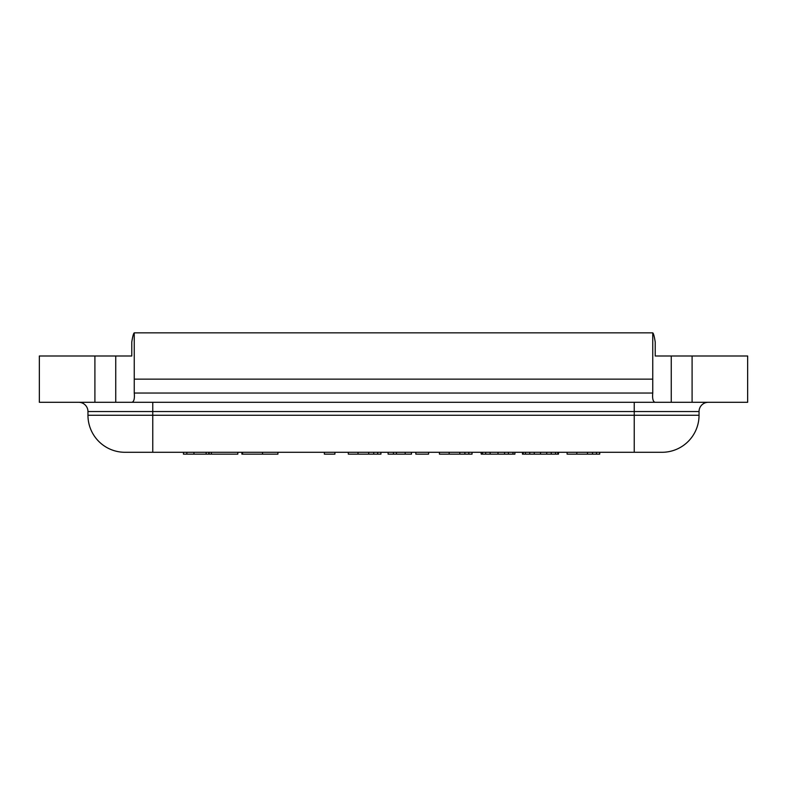 <?xml version="1.0" encoding="UTF-8"?>
<svg xmlns="http://www.w3.org/2000/svg" width="787" height="787" viewBox="0 0 787 787"><rect width="100%" height="100%" fill="white"/><g stroke="black" fill="none" stroke-linecap="round" stroke-linejoin="round"><path stroke-width="1.18" d="M131.773 402.295L655.227 402.295C653.062 401.921 652.236 398.832 652.748 393.038L652.748 332.852C653.525 333.403 654.351 336.492 655.227 342.109C654.351 336.492 653.525 333.403 652.748 332.852L134.252 332.852L134.252 393.038C134.764 398.832 133.938 401.921 131.773 402.295L39.35 402.295L39.35 355.999L131.773 355.999L131.773 342.109C132.649 336.492 133.475 333.403 134.252 332.852C133.475 333.403 132.649 336.492 131.773 342.109L131.773 355.999M655.227 355.999L655.227 342.109L655.227 355.999L747.65 355.999L747.65 402.295L692.098 402.295L692.098 355.999M655.227 402.295L692.098 402.295M708.3 402.295A9.257 9.257 0 0 0 699.043 411.552L699.043 415.261A37.038 37.038 0 0 1 662.005 452.289L124.995 452.289A37.038 37.038 0 0 1 87.957 415.261L87.957 411.552L699.043 411.552M78.7 402.295A9.257 9.257 0 0 1 87.957 411.552M94.902 402.295L94.902 355.999M652.748 379.147L134.252 379.147M242.544 452.289L242.544 454.148L241.894 454.148L241.894 452.289M262.524 452.289L262.524 454.148L242.544 454.148M277.909 452.289L277.909 454.148L262.524 454.148M183.46 452.289L183.46 454.148L186.844 454.148L186.844 452.289M206.135 452.289L206.135 454.148L186.844 454.148M208.801 452.289L208.801 454.148L206.135 454.148M237.822 452.289L237.822 454.148L208.801 454.148M567.102 452.289L567.102 454.148L576.822 454.148L576.822 452.289M592.542 452.289L592.542 454.148L576.822 454.148M596.477 452.289L596.477 454.148L592.542 454.148M599.714 452.289L599.714 454.148L596.477 454.148M348.307 452.289L348.307 454.148L358.026 454.148L358.026 452.289M373.746 452.289L373.746 454.148L358.026 454.148M377.671 452.289L377.671 454.148L373.746 454.148M380.918 452.289L380.918 454.148L377.671 454.148M405.197 452.289L405.197 454.148L388.099 454.148L388.099 452.289M411.473 452.289L411.473 454.148L405.197 454.148M393.431 452.289L393.431 454.148M428.6 452.289L428.6 454.148L415.851 454.148L415.851 452.289M324.372 452.289L324.372 454.148L324.401 452.289M334.898 452.289L334.898 454.148L324.401 454.148M439.431 452.289L439.431 454.148L449.151 454.148L449.151 452.289M464.871 452.289L464.871 454.148L449.151 454.148M468.806 452.289L468.806 454.148L464.871 454.148M472.043 452.289L472.043 454.148L468.806 454.148M481.231 452.289L481.231 454.148L481.005 452.289M485.658 452.289L485.658 454.148L481.231 454.148M490.153 452.289L490.153 454.148L485.658 454.148M498.004 452.289L498.004 454.148L490.153 454.148M504.565 452.289L504.565 454.148L498.004 454.148M508.422 452.289L508.422 454.148L504.565 454.148M512.957 452.289L512.957 454.148L508.422 454.148M514.905 454.148L514.905 452.289L514.905 454.148L512.957 454.148M546.719 452.289L546.719 454.148L522.47 454.148L522.47 452.289M555.533 452.289L555.533 454.148L546.719 454.148M557.816 452.289L557.816 454.148L555.533 454.148M558.524 454.148L558.524 452.289L558.524 454.148L557.816 454.148M523.178 452.289L523.178 454.148M525.46 452.289L525.46 454.148M534.275 452.289L534.275 454.148M540.502 452.289L540.502 454.148M652.748 393.038L134.252 393.038M115.738 402.295L115.738 355.999M634.233 402.295L634.233 452.289M152.767 402.295L152.767 452.289M699.043 415.261L87.957 415.261M671.262 402.295L671.262 355.999M193.956 452.289L193.956 454.148M209.096 452.289L209.096 454.148M587.496 452.289L587.496 454.148M368.7 452.289L368.7 454.148M396.441 452.289L396.441 454.148M459.805 452.289L459.805 454.148M482.559 452.289L482.559 454.148M551.244 452.289L551.244 454.148M529.749 452.289L529.749 454.148M211.388 452.289L211.388 454.148"/></g></svg>
